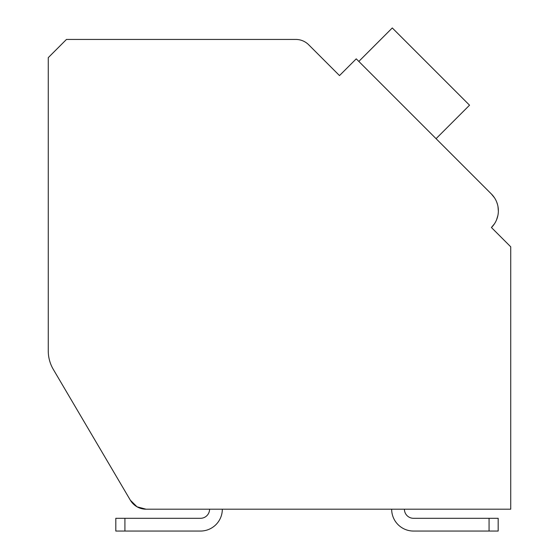 <?xml version="1.0" encoding="UTF-8"?>
<svg xmlns="http://www.w3.org/2000/svg" width="559" height="559" viewBox="0 0 559 559"><rect width="100%" height="100%" fill="white"/><g stroke="black" fill="none" stroke-linecap="round" stroke-linejoin="round"><path stroke-width="0.84" d="M48.263 350.898L48.263 317.778L48.263 350.898A36.419 36.419 0 0 0 53.301 369.38L130.373 500.235A18.209 18.209 0 0 0 146.067 509.2L510.737 509.2L510.737 246.826L491.431 227.513A23.674 23.674 0 0 0 491.431 194.036L356.244 58.849L339.502 75.584L308.687 44.769A18.209 18.209 0 0 0 295.816 39.437L66.465 39.437L48.263 57.647L48.263 350.898M335.645 71.727L339.502 75.584L348.516 66.577M494.477 197.788L491.431 194.036L438.64 141.252M495.288 231.37L491.431 227.513L494.387 223.9L491.431 227.513M496.692 202.044L497.496 204.44M497.978 206.557L498.355 211.106M496.553 219.841L497.873 215.564L496.553 219.848M146.067 509.2L209.583 509.2L146.067 509.2L209.583 509.2L146.067 509.2L209.583 509.2L146.067 509.2L137.032 506.803L130.373 500.235L53.301 369.38M510.737 509.2L404.409 509.2L510.737 509.2M391.663 509.2L222.328 509.2L391.663 509.2A21.85 21.85 0 0 0 413.513 531.05L489.069 531.05L413.513 531.05M413.513 518.305A9.105 9.105 0 0 1 404.409 509.2A9.105 9.105 0 0 0 413.513 518.305A9.105 9.105 0 0 1 404.409 509.2A9.105 9.105 0 0 0 413.513 518.305A9.105 9.105 0 0 1 404.409 509.2A9.105 9.105 0 0 0 413.513 518.305L498.174 518.305L498.174 531.05L498.174 518.305L498.174 531.05L489.069 531.05L489.069 518.305M200.478 518.305A9.105 9.105 0 0 0 209.583 509.2A9.105 9.105 0 0 1 200.478 518.305A9.105 9.105 0 0 0 209.583 509.2A9.105 9.105 0 0 1 200.478 518.305A9.105 9.105 0 0 0 209.583 509.2A9.105 9.105 0 0 1 200.478 518.305L115.811 518.305L115.811 531.05L124.916 531.05L124.916 518.305M222.328 509.2A21.85 21.85 0 0 1 200.478 531.05L124.916 531.05M436.069 138.674L469.539 105.197L392.292 27.95L358.815 61.427"/></g></svg>
